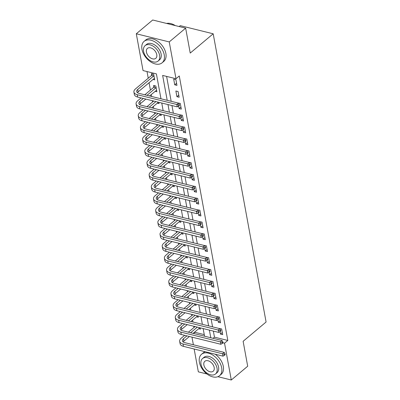 <?xml version="1.0" encoding="UTF-8"?>
<svg xmlns="http://www.w3.org/2000/svg" width="400" height="400" viewBox="0 0 400 400"><rect width="100%" height="100%" fill="white"/><g stroke="black" fill="none" stroke-linecap="round" stroke-linejoin="round"><path stroke-width="0.6" d="M179.165 26.545L180.245 25.64L213.19 33.79L266.09 322.01L243.12 341.295L247.695 366.225L231.29 380L217.9 376.69M206.97 373.985L198.34 371.85L194.15 349.005M193.37 344.765L191.97 337.135M194.81 331.965L194.87 332.295L193.485 333.46M147.015 71.555L148.235 78.215M149.055 82.685L150.415 90.085M151.235 94.555L151.585 96.46M152.365 100.705L152.595 101.955M153.415 106.425L153.765 108.335M154.545 112.575L154.77 113.825M155.595 118.295L155.945 120.205M156.72 124.445L156.95 125.695M157.77 130.165L158.12 132.075M158.9 136.315L159.13 137.565M159.95 142.04L160.3 143.945M161.08 148.185L161.31 149.44M162.13 153.91L162.48 155.815M163.255 160.06L163.485 161.31M164.305 165.78L164.655 167.685M165.435 171.93L165.665 173.18M166.485 177.65L166.835 179.555M167.615 183.8L167.845 185.05M168.665 189.52L169.015 191.425M169.795 195.67L170.025 196.92M170.845 201.39L171.195 203.3M171.97 207.54L172.2 208.79M173.02 213.26L173.37 215.17M174.15 219.41L174.38 220.66M175.2 225.13L175.55 227.04M176.33 231.28L176.56 232.53M177.38 237.005L177.73 238.91M178.51 243.15L178.74 244.4M179.56 248.875L179.91 250.78M180.685 255.02L180.915 256.275M181.735 260.745L182.085 262.65M182.865 266.895L183.095 268.145M183.915 272.615L184.265 274.52M185.045 278.765L185.275 280.015M186.095 284.485L186.445 286.39M187.225 290.635L187.45 291.885M188.275 296.355L188.625 298.26M189.4 302.505L189.63 303.755M190.45 308.225L190.8 310.135M191.58 314.375L191.81 315.625M192.63 320.095L192.98 322.005M193.76 326.245L193.99 327.495M160.975 98.785L156.405 73.88L143.045 70.575L136.295 33.775L169.24 41.925L175.995 78.725L162.64 75.42L167.21 100.325M169.24 41.925L185.65 28.15L152.7 20L136.295 33.775M194.87 332.295L204.26 334.62M198.69 328.71L200.455 329.145L200.215 327.845M199.435 323.6L197.21 323.05M196.51 316.84L198.275 317.275L198.035 315.97M197.255 311.73L195.03 311.18M194.33 304.97L196.095 305.405L195.855 304.1M195.08 299.86L192.85 299.31M192.155 293.095L193.92 293.535L193.68 292.23M192.9 287.99L190.675 287.44M189.975 281.225L191.74 281.665L191.5 280.36M190.72 276.12L188.495 275.565M187.795 269.355L189.56 269.79L189.32 268.49M188.545 264.245L186.315 263.695M185.615 257.485L187.38 257.92L187.145 256.62M186.365 252.375L184.14 251.825M183.44 245.615L185.205 246.05L184.965 244.75M184.185 240.505L181.96 239.955M181.26 233.745L183.025 234.18L182.785 232.88M182.005 228.635L179.78 228.085M179.08 221.875L180.845 222.31L180.605 221.005M179.83 216.765L177.6 216.215M176.905 210.005L178.665 210.44L178.43 209.135M177.65 204.895L175.425 204.345M174.725 198.13L176.49 198.57L176.25 197.265M175.47 193.025L173.245 192.475M172.545 186.26L174.31 186.7L174.07 185.395M173.29 181.155L171.065 180.605M170.365 174.39L172.13 174.83L171.89 173.525M171.115 169.285L168.885 168.73M168.19 162.52L169.95 162.955L169.715 161.655M168.935 157.41L166.71 156.86M166.01 150.65L167.775 151.085L167.535 149.785M166.755 145.54L164.53 144.99M163.83 138.78L165.595 139.215L165.355 137.915M164.575 133.67L162.35 133.12M161.65 126.91L163.415 127.345L163.175 126.045M162.4 121.8L160.175 121.25M159.475 115.04L161.24 115.475L161 114.17M160.22 109.93L157.995 109.38M157.295 103.17L159.06 103.605L158.82 102.3M158.04 98.06L155.815 97.51M155.115 91.295L156.88 91.735L155.835 86.035L153.61 85.485L153.895 87.035M152.935 79.425L154.7 79.865L153.655 74.165L151.43 73.615L151.715 75.165M213.35 331.09L214.46 337.14L227.815 340.445L179.275 75.97L175.995 78.725M166.605 76.4L171.175 101.31M171.955 105.55L173.355 113.18M174.135 117.42L175.535 125.05M176.31 129.29L177.71 136.92M178.49 141.16L179.89 148.79M180.67 153.03L182.07 160.66M182.85 164.905L184.25 172.53M185.025 176.775L186.425 184.4M187.205 188.645L188.605 196.27M189.385 200.515L190.785 208.145M191.56 212.385L192.96 220.015M193.74 224.255L195.14 231.885M195.92 236.125L197.32 243.755M198.1 247.995L199.5 255.625M200.275 259.87L201.675 267.495M202.455 271.74L203.855 279.365M204.635 283.61L206.035 291.235M206.815 295.48L208.215 303.11M208.99 307.35L210.39 314.98M211.17 319.22L212.57 326.85M220.04 331.645L220.49 334.1L222.715 334.65L221.67 328.955L219.47 328.555M217.86 319.775L218.31 322.23L220.535 322.78L219.49 317.085L217.295 316.685M215.68 307.905L216.13 310.36L218.36 310.91L217.31 305.21L215.115 304.815M213.5 296.03L213.955 298.49L216.18 299.04L215.135 293.34L212.935 292.945M211.325 284.16L211.775 286.62L214 287.17L212.955 281.47L210.755 281.075M209.145 272.29L209.595 274.75L211.82 275.3L210.775 269.6L208.58 269.205M206.965 260.42L207.415 262.875L209.645 263.43L208.6 257.73L206.4 257.33M204.79 248.55L205.24 251.005L207.465 251.555L206.42 245.86L204.22 245.46M202.61 236.68L203.06 239.135L205.285 239.685L204.24 233.99L202.04 233.59M200.43 224.81L200.88 227.265L203.105 227.815L202.06 222.12L199.865 221.72M198.25 212.94L198.705 215.395L200.93 215.945L199.885 210.25L197.685 209.85M196.075 201.065L196.525 203.525L198.75 204.075L197.705 198.375L195.505 197.98M193.895 189.195L194.345 191.655L196.57 192.205L195.525 186.505L193.33 186.11M191.715 177.325L192.165 179.785L194.395 180.335L193.345 174.635L191.15 174.24M189.535 165.455L189.99 167.915L192.215 168.465L191.17 162.765L188.97 162.37M187.36 153.585L187.81 156.04L190.035 156.595L188.99 150.895L186.79 150.495M185.18 141.715L185.63 144.17L187.855 144.72L186.81 139.025L184.615 138.625M183 129.845L183.45 132.3L185.68 132.85L184.63 127.155L182.435 126.755M180.82 117.975L181.275 120.43L183.5 120.98L182.455 115.285L180.255 114.885M178.645 106.105L179.095 108.56L181.32 109.11L180.275 103.41L178.075 103.015M179.14 97.24L178.095 91.54L175.87 90.99L176.915 96.69L179.14 97.24M176.965 85.37L175.92 79.67L173.69 79.12L174.735 84.82L176.965 85.37M185.65 28.15L190.225 53.075L213.19 33.79M227.815 340.445L224.535 343.2L231.29 380M223.005 342.82L224.535 343.2M167.985 104.57L169.385 112.195M170.165 116.44L171.565 124.07M172.345 128.31L173.745 135.94M174.525 140.18L175.925 147.81M176.7 152.05L178.1 159.68M178.88 163.92L180.28 171.55M181.06 175.79L182.46 183.42M183.24 187.665L184.64 195.29M185.415 199.535L186.815 207.16M187.595 211.405L188.995 219.03M189.775 223.275L191.175 230.905M191.955 235.145L193.355 242.775M194.13 247.015L195.53 254.645M196.31 258.885L197.71 266.515M198.49 270.755L199.89 278.385M200.665 282.63L202.065 290.255M202.845 294.5L204.245 302.125M205.025 306.37L206.425 313.995M207.205 318.24L208.605 325.87M209.38 330.11L210.78 337.74M204.55 336.195L203.15 328.57M202.37 324.325L200.97 316.7M200.19 312.455L198.79 304.825M198.015 300.585L196.615 292.955M195.835 288.715L194.435 281.085M193.655 276.845L192.255 269.215M191.475 264.975L190.075 257.345M189.3 253.1L187.9 245.475M187.12 241.23L185.72 233.605M184.94 229.36L183.54 221.735M182.76 217.49L181.36 209.86M180.585 205.62L179.185 197.99M178.405 193.75L177.005 186.12M176.225 181.88L174.825 174.25M174.045 170.01L172.645 162.38M171.87 158.14L170.47 150.51M169.69 146.265L168.29 138.64M167.51 134.395L166.11 126.77M165.335 122.525L163.935 114.9M163.155 110.655L161.755 103.025M214.46 337.14L213.075 338.305M222.33 332.555L220.49 334.1M220.15 320.685L218.31 322.23M217.975 308.815L216.13 310.36M215.795 296.945L213.955 298.49M213.615 285.07L211.775 286.62M211.435 273.2L209.595 274.75M209.26 261.33L207.415 262.875M207.08 249.46L205.24 251.005M204.9 237.59L203.06 239.135M202.725 225.72L200.88 227.265M200.545 213.85L198.705 215.395M198.365 201.98L196.525 203.525M196.185 190.11L194.345 191.655M194.01 178.235L192.165 179.785M191.83 166.365L189.99 167.915M189.65 154.495L187.81 156.04M187.47 142.625L185.63 144.17M185.295 130.755L183.45 132.3M183.115 118.885L181.275 120.43M180.935 107.015L179.095 108.56M178.755 95.145L176.915 96.69M176.58 83.27L174.735 84.82M224.535 355.305L225.195 354.755L225.02 353.805L224.365 354.355L224.535 355.305L223.02 356.145L222.58 353.77L183 343.98A8.4 4.255 169.6 0 1 179.66 341.365A8.4 4.255 169.6 0 1 181.245 338.195L184.66 335.33M188.385 332.2L195.085 326.575M199.835 327.75L193.135 333.375M189.41 336.5L183.905 341.12A5.6 2.835 -10.4 0 0 183.155 341.95M197.315 327.125L190.615 332.75M186.89 335.88L183.47 338.75A5.6 2.835 -10.4 0 0 182.415 340.86A5.6 2.835 -10.4 0 0 184.64 342.605L224.225 352.395L225.02 353.805M223.02 356.145L183.435 346.355A8.4 4.255 169.6 0 1 180.1 343.74L179.66 341.365M224.365 354.355L222.58 353.77L224.225 352.395M222.36 343.435L223.015 342.885L222.84 341.935L222.185 342.485L222.36 343.435L220.84 344.275L220.405 341.9L180.82 332.11A8.4 4.255 169.6 0 1 177.485 329.495A8.4 4.255 169.6 0 1 179.065 326.325L182.485 323.455M186.21 320.33L192.91 314.705M197.655 315.88L190.955 321.505M187.23 324.63L181.725 329.25A5.6 2.835 -10.4 0 0 180.98 330.08M195.135 315.255L188.435 320.88M184.71 324.01L181.29 326.875A5.6 2.835 -10.4 0 0 180.235 328.99A5.6 2.835 -10.4 0 0 182.465 330.735L222.045 340.525L222.84 341.935M220.84 344.275L181.26 334.485A8.4 4.255 169.6 0 1 177.92 331.87L177.485 329.495M222.185 342.485L220.405 341.9L222.045 340.525M220.18 331.565L220.835 331.015L220.66 330.065L220.005 330.615L220.18 331.565L218.66 332.405L218.225 330.03L178.645 320.24A8.4 4.255 169.6 0 1 175.305 317.625A8.4 4.255 169.6 0 1 176.885 314.455L180.305 311.585M184.03 308.46L190.73 302.835M195.475 304.005L188.775 309.63M185.05 312.76L179.55 317.38A5.6 2.835 -10.4 0 0 178.8 318.21M192.955 303.385L186.255 309.01M182.53 312.135L179.115 315.005A5.6 2.835 -10.4 0 0 178.06 317.12A5.6 2.835 -10.4 0 0 180.285 318.865L219.865 328.655L220.66 330.065M218.66 332.405L179.08 322.615A8.4 4.255 169.6 0 1 175.74 320L175.305 317.625M220.005 330.615L218.225 330.03L219.865 328.655M218 319.695L218.655 319.145L218.485 318.195L217.825 318.745L218 319.695L216.48 320.535L216.045 318.16L176.465 308.37A8.4 4.255 169.6 0 1 173.125 305.755A8.4 4.255 169.6 0 1 174.71 302.585L178.125 299.715M181.85 296.59L188.55 290.96M193.295 292.135L186.6 297.76M182.875 300.89L177.37 305.51A5.6 2.835 -10.4 0 0 176.62 306.34M190.775 291.515L184.08 297.14M180.35 300.265L176.935 303.135A5.6 2.835 -10.4 0 0 175.88 305.25A5.6 2.835 -10.4 0 0 178.105 306.995L217.685 316.785L218.485 318.195M216.48 320.535L176.9 310.745A8.4 4.255 169.6 0 1 173.56 308.13L173.125 305.755M217.825 318.745L216.045 318.16L217.685 316.785M215.82 307.825L216.48 307.275L216.305 306.325L215.65 306.875L215.82 307.825L214.305 308.665L213.87 306.29L174.285 296.5A8.4 4.255 169.6 0 1 170.945 293.885A8.4 4.255 169.6 0 1 172.53 290.715L175.945 287.845M179.675 284.715L186.37 279.09M191.12 280.265L184.42 285.89M180.695 289.02L175.19 293.64A5.6 2.835 -10.4 0 0 174.44 294.47M188.6 279.64L181.9 285.27M178.175 288.395L174.755 291.265A5.6 2.835 -10.4 0 0 173.7 293.38A5.6 2.835 -10.4 0 0 175.925 295.12L215.51 304.91L216.305 306.325M214.305 308.665L174.72 298.875A8.4 4.255 169.6 0 1 171.385 296.255L170.945 293.885M215.65 306.875L213.87 306.29L215.51 304.91M199.405 362.245A14 9.01 -130 0 0 207.945 374.685A14 9.01 -130 0 0 219.54 375.715A14 9.01 -130 0 0 221.67 367.75A14 9.01 -130 0 0 213.125 355.305A14 9.01 -130 0 0 201.535 354.275A14 9.01 -130 0 0 199.405 362.245M219.54 375.715L221.18 374.34A14 9.01 -130 0 0 223.31 366.37A14 9.01 -130 0 0 215.17 354.205M202.545 358.545L204.055 357.28A10.08 6.49 50 0 1 212.4 358.02A10.08 6.49 50 0 1 218.55 366.98A10.08 6.49 50 0 1 217.02 372.715L215.51 373.98A10.08 6.49 -130 0 0 217.04 368.245A10.08 6.49 -130 0 0 210.895 359.285A10.08 6.49 -130 0 0 202.545 358.545A10.08 6.49 -130 0 0 201.015 364.28A10.08 6.49 -130 0 0 207.165 373.24A10.08 6.49 -130 0 0 215.51 373.98M214.195 367.54A6.495 4.18 -130 0 0 210.23 361.765A6.495 4.18 -130 0 0 204.85 361.29A6.495 4.18 -130 0 0 203.865 364.985A6.495 4.18 -130 0 0 207.825 370.76A6.495 4.18 -130 0 0 213.205 371.235A6.495 4.18 -130 0 0 214.195 367.54M205.285 351.76A14 9.01 -130 0 0 203.175 352.9L201.535 354.275M141.975 49.335A14 9.01 -130 0 0 150.52 61.775A14 9.01 -130 0 0 162.11 62.805A14 9.01 -130 0 0 164.24 54.84A14 9.01 -130 0 0 155.7 42.4A14 9.01 -130 0 0 144.105 41.365A14 9.01 -130 0 0 141.975 49.335M162.11 62.805L163.75 61.43A14 9.01 -130 0 0 165.88 53.46A14 9.01 -130 0 0 157.34 41.02A14 9.01 -130 0 0 145.745 39.99L144.105 41.365M145.115 45.635L146.625 44.37A10.08 6.49 50 0 1 154.975 45.11A10.08 6.49 50 0 1 161.12 54.07A10.08 6.49 50 0 1 159.59 59.805L158.08 61.075A10.08 6.49 -130 0 0 159.615 55.335A10.08 6.49 -130 0 0 153.465 46.38A10.08 6.49 -130 0 0 145.115 45.635A10.08 6.49 -130 0 0 143.585 51.37A10.08 6.49 -130 0 0 149.735 60.33A10.08 6.49 -130 0 0 158.08 61.075M156.765 54.63A6.495 4.18 -130 0 0 152.8 48.86A6.495 4.18 -130 0 0 147.42 48.38A6.495 4.18 -130 0 0 146.435 52.075A6.495 4.18 -130 0 0 150.395 57.85A6.495 4.18 -130 0 0 155.775 58.33A6.495 4.18 -130 0 0 156.765 54.63M175.24 25.575A14 9.01 -130 0 0 173.865 24.775A14 9.01 -130 0 0 166.595 23.435M173.955 24.82A13.66 8.795 50 0 1 174.04 24.865A13.66 8.795 50 0 1 175.29 25.585M213.645 295.955L214.3 295.405L214.125 294.455L213.47 295.005L213.645 295.955L212.125 296.795L211.69 294.42L172.105 284.63A8.4 4.255 169.6 0 1 168.77 282.01A8.4 4.255 169.6 0 1 170.35 278.845L173.77 275.975M177.495 272.845L184.195 267.22M188.94 268.395L182.24 274.02M178.515 277.15L173.015 281.77A5.6 2.835 -10.4 0 0 172.265 282.6M186.42 267.77L179.72 273.395M175.995 276.525L172.575 279.395A5.6 2.835 -10.4 0 0 171.52 281.505A5.6 2.835 -10.4 0 0 173.75 283.25L213.33 293.04L214.125 294.455M212.125 296.795L172.545 287.005A8.4 4.255 169.6 0 1 169.205 284.385L168.77 282.01M213.47 295.005L211.69 294.42L213.33 293.04M211.465 284.085L212.12 283.53L211.945 282.585L211.29 283.135L211.465 284.085L209.945 284.925L209.51 282.55L169.93 272.76A8.4 4.255 169.6 0 1 166.59 270.14A8.4 4.255 169.6 0 1 168.17 266.975L171.59 264.105M175.315 260.975L182.015 255.35M186.76 256.525L180.06 262.15M176.335 265.28L170.835 269.9A5.6 2.835 -10.4 0 0 170.085 270.725M184.24 255.9L177.54 261.525M173.815 264.655L170.4 267.525A5.6 2.835 -10.4 0 0 169.345 269.635A5.6 2.835 -10.4 0 0 171.57 271.38L211.15 281.17L211.945 282.585M209.945 284.925L170.365 275.135A8.4 4.255 169.6 0 1 167.025 272.515L166.59 270.14M211.29 283.135L209.51 282.55L211.15 281.17M209.285 272.215L209.945 271.66L209.77 270.71L209.11 271.265L209.285 272.215L207.765 273.05L207.33 270.68L167.75 260.89A8.4 4.255 169.6 0 1 164.41 258.27A8.4 4.255 169.6 0 1 165.995 255.105L169.41 252.235M173.135 249.105L179.835 243.48M184.585 244.655L177.885 250.28M174.16 253.41L168.655 258.03A5.6 2.835 -10.4 0 0 167.905 258.855M182.06 244.03L175.365 249.655M171.635 252.785L168.22 255.655A5.6 2.835 -10.4 0 0 167.165 257.765A5.6 2.835 -10.4 0 0 169.39 259.51L208.97 269.3L209.77 270.71M207.765 273.05L168.185 263.26A8.4 4.255 169.6 0 1 164.845 260.645L164.41 258.27M209.11 271.265L207.33 270.68L208.97 269.3M207.11 260.34L207.765 259.79L207.59 258.84L206.935 259.395L207.11 260.34L205.59 261.18L205.155 258.805L165.57 249.015A8.4 4.255 169.6 0 1 162.235 246.4A8.4 4.255 169.6 0 1 163.815 243.235L167.235 240.365M170.96 237.235L177.655 231.61M182.405 232.785L175.705 238.41M171.98 241.535L166.475 246.155A5.6 2.835 -10.4 0 0 165.73 246.985M179.885 232.16L173.185 237.785M169.46 240.915L166.04 243.785A5.6 2.835 -10.4 0 0 164.985 245.895A5.6 2.835 -10.4 0 0 167.21 247.64L206.795 257.43L207.59 258.84M205.59 261.18L166.005 251.39A8.4 4.255 169.6 0 1 162.67 248.775L162.235 246.4M206.935 259.395L205.155 258.805L206.795 257.43M204.93 248.47L205.585 247.92L205.41 246.97L204.755 247.52L204.93 248.47L203.41 249.31L202.975 246.935L163.395 237.145A8.4 4.255 169.6 0 1 160.055 234.53A8.4 4.255 169.6 0 1 161.635 231.36L165.055 228.49M168.78 225.365L175.48 219.74M180.225 220.915L173.525 226.54M169.8 229.665L164.3 234.285A5.6 2.835 -10.4 0 0 163.55 235.115M177.705 220.29L171.005 225.915M167.28 229.045L163.86 231.915A5.6 2.835 -10.4 0 0 162.81 234.025A5.6 2.835 -10.4 0 0 165.035 235.77L204.615 245.56L205.41 246.97M203.41 249.31L163.83 239.52A8.4 4.255 169.6 0 1 160.49 236.905L160.055 234.53M204.755 247.52L202.975 246.935L204.615 245.56M202.75 236.6L203.405 236.05L203.23 235.1L202.575 235.65L202.75 236.6L201.23 237.44L200.795 235.065L161.215 225.275A8.4 4.255 169.6 0 1 157.875 222.66A8.4 4.255 169.6 0 1 159.46 219.49L162.875 216.62M166.6 213.495L173.3 207.87M178.045 209.04L171.35 214.665M167.62 217.795L162.12 222.415A5.6 2.835 -10.4 0 0 161.37 223.245M175.525 208.42L168.825 214.045M165.1 217.17L161.685 220.04A5.6 2.835 -10.4 0 0 160.63 222.155A5.6 2.835 -10.4 0 0 162.855 223.9L202.435 233.69L203.23 235.1M201.23 237.44L161.65 227.65A8.4 4.255 169.6 0 1 158.31 225.035L157.875 222.66M202.575 235.65L200.795 235.065L202.435 233.69M200.57 224.73L201.23 224.18L201.055 223.23L200.395 223.78L200.57 224.73L199.055 225.57L198.615 223.195L159.035 213.405A8.4 4.255 169.6 0 1 155.695 210.79A8.4 4.255 169.6 0 1 157.28 207.62L160.695 204.75M164.42 201.625L171.12 196M175.87 197.17L169.17 202.795M165.445 205.925L159.94 210.545A5.6 2.835 -10.4 0 0 159.19 211.375M173.345 196.55L166.65 202.175M162.925 205.3L159.505 208.17A5.6 2.835 -10.4 0 0 158.45 210.285A5.6 2.835 -10.4 0 0 160.675 212.03L200.26 221.82L201.055 223.23M199.055 225.57L159.47 215.78A8.4 4.255 169.6 0 1 156.13 213.165L155.695 210.79M200.395 223.78L198.615 223.195L200.26 221.82M198.395 212.86L199.05 212.31L198.875 211.36L198.22 211.91L198.395 212.86L196.875 213.7L196.44 211.325L156.855 201.535A8.4 4.255 169.6 0 1 153.52 198.92A8.4 4.255 169.6 0 1 155.1 195.75L158.52 192.88M162.245 189.75L168.94 184.125M173.69 185.3L166.99 190.925M163.265 194.055L157.76 198.675A5.6 2.835 -10.4 0 0 157.015 199.505M171.17 184.68L164.47 190.305M160.745 193.43L157.325 196.3A5.6 2.835 -10.4 0 0 156.27 198.415A5.6 2.835 -10.4 0 0 158.495 200.155L198.08 209.945L198.875 211.36M196.875 213.7L157.29 203.91A8.4 4.255 169.6 0 1 153.955 201.29L153.52 198.92M198.22 211.91L196.44 211.325L198.08 209.945M196.215 200.99L196.87 200.44L196.695 199.49L196.04 200.04L196.215 200.99L194.695 201.83L194.26 199.455L154.68 189.665A8.4 4.255 169.6 0 1 151.34 187.05A8.4 4.255 169.6 0 1 152.92 183.88L156.34 181.01M160.065 177.88L166.765 172.255M171.51 173.43L164.81 179.055M161.085 182.185L155.585 186.805A5.6 2.835 -10.4 0 0 154.835 187.635M168.99 172.805L162.29 178.43M158.565 181.56L155.15 184.43A5.6 2.835 -10.4 0 0 154.095 186.54A5.6 2.835 -10.4 0 0 156.32 188.285L195.9 198.075L196.695 199.49M194.695 201.83L155.115 192.04A8.4 4.255 169.6 0 1 151.775 189.42L151.34 187.05M196.04 200.04L194.26 199.455L195.9 198.075M194.035 189.12L194.69 188.57L194.52 187.62L193.86 188.17L194.035 189.12L192.515 189.96L192.08 187.585L152.5 177.795A8.4 4.255 169.6 0 1 149.16 175.175A8.4 4.255 169.6 0 1 150.745 172.01L154.16 169.14M157.885 166.01L164.585 160.385M169.33 161.56L162.635 167.185M158.905 170.315L153.405 174.935A5.6 2.835 -10.4 0 0 152.655 175.765M166.81 160.935L160.11 166.56M156.385 169.69L152.97 172.56A5.6 2.835 -10.4 0 0 151.915 174.67A5.6 2.835 -10.4 0 0 154.14 176.415L193.72 186.205L194.52 187.62M192.515 189.96L152.935 180.17A8.4 4.255 169.6 0 1 149.595 177.55L149.16 175.175M193.86 188.17L192.08 187.585L193.72 186.205M191.855 177.25L192.515 176.695L192.34 175.745L191.685 176.3L191.855 177.25L190.34 178.085L189.9 175.715L150.32 165.925A8.4 4.255 169.6 0 1 146.98 163.305A8.4 4.255 169.6 0 1 148.565 160.14L151.98 157.27M155.705 154.14L162.405 148.515M167.155 149.69L160.455 155.315M156.73 158.445L151.225 163.065A5.6 2.835 -10.4 0 0 150.475 163.89M164.635 149.065L157.935 154.69M154.21 157.82L150.79 160.69A5.6 2.835 -10.4 0 0 149.735 162.8A5.6 2.835 -10.4 0 0 151.96 164.545L191.545 174.335L192.34 175.745M190.34 178.085L150.755 168.295A8.4 4.255 169.6 0 1 147.42 165.68L146.98 163.305M191.685 176.3L189.9 175.715L191.545 174.335M189.68 165.38L190.335 164.825L190.16 163.875L189.505 164.43L189.68 165.38L188.16 166.215L187.725 163.845L148.14 154.055A8.4 4.255 169.6 0 1 144.805 151.435A8.4 4.255 169.6 0 1 146.385 148.27L149.805 145.4M153.53 142.27L160.23 136.645M164.975 137.82L158.275 143.445M154.55 146.57L149.045 151.195A5.6 2.835 -10.4 0 0 148.3 152.02M162.455 137.195L155.755 142.82M152.03 145.95L148.61 148.82A5.6 2.835 -10.4 0 0 147.555 150.93A5.6 2.835 -10.4 0 0 149.785 152.675L189.365 162.465L190.16 163.875M188.16 166.215L148.58 156.425A8.4 4.255 169.6 0 1 145.24 153.81L144.805 151.435M189.505 164.43L187.725 163.845L189.365 162.465M187.5 153.505L188.155 152.955L187.98 152.005L187.325 152.555L187.5 153.505L185.98 154.345L185.545 151.97L145.965 142.18A8.4 4.255 169.6 0 1 142.625 139.565A8.4 4.255 169.6 0 1 144.205 136.395L147.625 133.53M151.35 130.4L158.05 124.775M162.795 125.95L156.095 131.575M152.37 134.7L146.87 139.32A5.6 2.835 -10.4 0 0 146.12 140.15M160.275 125.325L153.575 130.95M149.85 134.08L146.435 136.95A5.6 2.835 -10.4 0 0 145.38 139.06A5.6 2.835 -10.4 0 0 147.605 140.805L187.185 150.595L187.98 152.005M185.98 154.345L146.4 144.555A8.4 4.255 169.6 0 1 143.06 141.94L142.625 139.565M187.325 152.555L185.545 151.97L187.185 150.595M185.32 141.635L185.975 141.085L185.805 140.135L185.145 140.685L185.32 141.635L183.8 142.475L183.365 140.1L143.785 130.31A8.4 4.255 169.6 0 1 140.445 127.695A8.4 4.255 169.6 0 1 142.03 124.525L145.445 121.655M149.17 118.53L155.87 112.905M160.615 114.08L153.92 119.705M150.195 122.83L144.69 127.45A5.6 2.835 -10.4 0 0 143.94 128.28M158.095 113.455L151.4 119.08M147.67 122.21L144.255 125.075A5.6 2.835 -10.4 0 0 143.2 127.19A5.6 2.835 -10.4 0 0 145.425 128.935L185.005 138.725L185.805 140.135M183.8 142.475L144.22 132.685A8.4 4.255 169.6 0 1 140.88 130.07L140.445 127.695M185.145 140.685L183.365 140.1L185.005 138.725M183.14 129.765L183.8 129.215L183.625 128.265L182.97 128.815L183.14 129.765L181.625 130.605L181.19 128.23L141.605 118.44A8.4 4.255 169.6 0 1 138.265 115.825A8.4 4.255 169.6 0 1 139.85 112.655L143.265 109.785M146.995 106.66L153.69 101.035M158.44 102.205L151.74 107.83M148.015 110.96L142.51 115.58A5.6 2.835 -10.4 0 0 141.76 116.41M155.92 101.585L149.22 107.21M145.495 110.335L142.075 113.205A5.6 2.835 -10.4 0 0 141.02 115.32A5.6 2.835 -10.4 0 0 143.245 117.065L182.83 126.855L183.625 128.265M181.625 130.605L142.04 120.815A8.4 4.255 169.6 0 1 138.705 118.2L138.265 115.825M182.97 128.815L181.19 128.23L182.83 126.855M180.965 117.895L181.62 117.345L181.445 116.395L180.79 116.945L180.965 117.895L179.445 118.735L179.01 116.36L139.425 106.57A8.4 4.255 169.6 0 1 136.09 103.955A8.4 4.255 169.6 0 1 137.67 100.785L141.09 97.915M144.815 94.785L153.72 87.31L154.695 85.755M156.595 90.185L149.56 95.96M145.835 99.09L140.335 103.71A5.6 2.835 -10.4 0 0 139.585 104.54M156.12 87.585L147.04 95.34M143.315 98.465L139.895 101.335A5.6 2.835 -10.4 0 0 138.84 103.45A5.6 2.835 -10.4 0 0 141.07 105.195L180.65 114.985L181.445 116.395M179.445 118.735L139.865 108.945A8.4 4.255 169.6 0 1 136.525 106.33L136.09 103.955M180.79 116.945L179.01 116.36L180.65 114.985M155.945 87.86L153.72 87.31M178.785 106.025L179.44 105.475L179.265 104.525L178.61 105.075L178.785 106.025L177.265 106.865L176.83 104.49L137.25 94.7A8.4 4.255 169.6 0 1 133.91 92.085A8.4 4.255 169.6 0 1 135.49 88.915L151.54 75.44L152.515 73.885M154.415 78.315L138.155 91.84A5.6 2.835 -10.4 0 0 137.405 92.67M153.94 75.715L137.72 89.465A5.6 2.835 -10.4 0 0 136.665 91.58A5.6 2.835 -10.4 0 0 138.89 93.32L178.47 103.11L179.265 104.525M177.265 106.865L137.685 97.075A8.4 4.255 169.6 0 1 134.345 94.455L133.91 92.085M178.61 105.075L176.83 104.49L178.47 103.11M153.77 75.99L151.54 75.44M183.905 341.12L183.47 338.75M183.435 346.355L183 343.98M181.725 329.25L181.29 326.875M181.26 334.485L180.82 332.11M179.55 317.38L179.115 315.005M179.08 322.615L178.645 320.24M177.37 305.51L176.935 303.135M176.9 310.745L176.465 308.37M175.19 293.64L174.755 291.265M174.72 298.875L174.285 296.5M173.015 281.77L172.575 279.395M172.545 287.005L172.105 284.63M170.835 269.9L170.4 267.525M170.365 275.135L169.93 272.76M168.655 258.03L168.22 255.655M168.185 263.26L167.75 260.89M166.475 246.155L166.04 243.785M166.005 251.39L165.57 249.015M164.3 234.285L163.86 231.915M163.83 239.52L163.395 237.145M162.12 222.415L161.685 220.04M161.65 227.65L161.215 225.275M159.94 210.545L159.505 208.17M159.47 215.78L159.035 213.405M157.76 198.675L157.325 196.3M157.29 203.91L156.855 201.535M155.585 186.805L155.15 184.43M155.115 192.04L154.68 189.665M153.405 174.935L152.97 172.56M152.935 180.17L152.5 177.795M151.225 163.065L150.79 160.69M150.755 168.295L150.32 165.925M149.045 151.195L148.61 148.82M148.58 156.425L148.14 154.055M146.87 139.32L146.435 136.95M146.4 144.555L145.965 142.18M144.69 127.45L144.255 125.075M144.22 132.685L143.785 130.31M142.51 115.58L142.075 113.205M142.04 120.815L141.605 118.44M140.335 103.71L139.895 101.335M139.865 108.945L139.425 106.57M138.155 91.84L137.72 89.465M137.685 97.075L137.25 94.7"/></g></svg>
